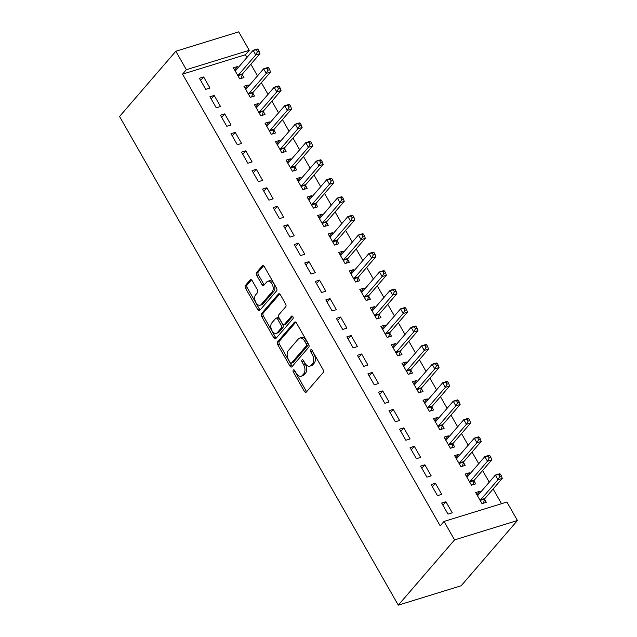 <?xml version="1.0" encoding="UTF-8"?>
<svg xmlns="http://www.w3.org/2000/svg" width="637" height="637" viewBox="0 0 637 637"><rect width="100%" height="100%" fill="white"/><g stroke="black" fill="none" stroke-linecap="round" stroke-linejoin="round"><path stroke-width="0.96" d="M293.299 370.049A1.521 0.908 -107.1 0 0 293.362 372.08L304.351 391.341A2.174 1.298 -107.1 0 0 305.927 392.328A2.174 1.298 -107.1 0 0 306.317 392.066L323.174 372.526A2.174 1.298 -107.1 0 0 323.07 369.627L312.09 350.366A1.521 0.908 -107.1 0 0 310.983 349.673A1.521 0.908 -107.1 0 0 310.713 349.856A1.521 0.908 -107.1 0 0 310.776 351.887L312.202 354.379A6.959 4.148 -107.1 0 1 312.512 363.655L311.111 365.28A6.959 4.148 -107.1 0 1 309.853 366.132A6.959 4.148 -107.1 0 1 304.805 362.955L303.379 360.462A1.521 0.908 -107.1 0 0 302.28 359.77A1.521 0.908 -107.1 0 0 302.002 359.953A1.521 0.908 -107.1 0 0 302.073 361.983L303.491 364.475A6.959 4.148 -107.1 0 1 303.801 373.752L302.4 375.376A6.959 4.148 -107.1 0 1 301.142 376.228A6.959 4.148 -107.1 0 1 296.094 373.051L294.676 370.559A1.521 0.908 -107.1 0 0 293.569 369.866A1.521 0.908 -107.1 0 0 293.299 370.049M294.772 370.734A1.521 0.908 -107.1 0 0 295.066 371.554L306.047 390.815A2.174 1.298 -107.1 0 0 306.723 391.596M312.186 350.541A1.521 0.908 -107.1 0 0 312.48 351.361L313.898 353.853L312.202 354.379M303.483 360.638A1.521 0.908 -107.1 0 0 303.769 361.458L305.195 363.95L303.491 364.475M252.164 280.63A2.174 1.298 -107.1 0 0 250.588 279.635A2.174 1.298 -107.1 0 0 250.198 279.906L245.468 285.384A2.174 1.298 -107.1 0 0 245.571 288.282L257.77 309.67A2.174 1.298 -107.1 0 0 259.347 310.665A2.174 1.298 -107.1 0 0 259.737 310.402L276.593 290.862A2.174 1.298 -107.1 0 0 276.49 287.964L264.291 266.569A2.174 1.298 -107.1 0 0 262.715 265.581A2.174 1.298 -107.1 0 0 262.325 265.844L256.607 272.469A2.174 1.298 -107.1 0 0 256.711 275.367L261.934 284.516A2.174 1.298 -107.1 0 0 263.511 285.511A2.174 1.298 -107.1 0 0 263.901 285.249L266.736 281.96A5.821 3.472 -107.1 0 1 267.787 281.251A5.821 3.472 -107.1 0 1 272.453 284.819A5.821 3.472 -107.1 0 1 272.262 291.658L261.17 304.526A5.821 3.472 -107.1 0 1 260.119 305.234A5.821 3.472 -107.1 0 1 255.445 301.667A5.821 3.472 -107.1 0 1 255.636 294.827L257.491 292.686A2.174 1.298 -107.1 0 0 257.388 289.787L252.164 280.63M182.548 74.131L440.207 525.859L444.021 521.432L506.909 502.044L517.443 520.517L461.172 585.761L398.284 605.15L119.557 116.483L175.828 51.239L186.362 69.704L182.548 74.131L245.436 54.742L249.25 50.315L186.362 69.704M444.021 521.432L454.555 539.897L398.284 605.15M277.628 341.758A2.174 1.298 -107.1 0 0 277.724 344.657L289.923 366.052A2.174 1.298 -107.1 0 0 291.499 367.039A2.174 1.298 -107.1 0 0 291.897 366.777L308.746 347.237A2.174 1.298 -107.1 0 0 308.65 344.338L296.452 322.951A2.174 1.298 -107.1 0 0 294.875 321.956A2.174 1.298 -107.1 0 0 294.477 322.218L277.628 341.758L279.325 341.241A2.174 1.298 -107.1 0 0 279.428 344.139L291.627 365.527A2.174 1.298 -107.1 0 0 292.295 366.307M273.846 337.865L261.648 316.47A2.174 1.298 -107.1 0 1 261.552 313.571L278.401 294.031A2.174 1.298 -107.1 0 1 278.791 293.768A2.174 1.298 -107.1 0 1 280.368 294.764L285.591 303.913A2.174 1.298 -107.1 0 1 285.687 306.811L278.855 314.734A2.174 1.298 -107.1 0 0 278.95 317.632L282.414 323.707A2.174 1.298 -107.1 0 0 283.991 324.703A2.174 1.298 -107.1 0 0 284.389 324.432L291.499 316.183A1.521 0.908 -107.1 0 1 291.778 316A1.521 0.908 -107.1 0 1 293.004 316.931A1.521 0.908 -107.1 0 1 292.948 318.723L275.821 338.589A2.174 1.298 -107.1 0 1 275.423 338.852A2.174 1.298 -107.1 0 1 273.846 337.865L275.55 337.339L263.344 315.944L261.648 316.47M214.183 95.431L209.931 96.736L216.254 107.82L220.506 106.506L214.183 95.431L211.173 98.918M248.78 86.003L248.175 84.952L243.931 86.258L250.245 97.342L254.497 96.028L252.793 93.042M235.252 132.369L231 133.674L237.322 144.758L241.574 143.444L235.252 132.369L232.242 135.848M269.849 122.941L269.244 121.882L264.992 123.196L271.314 134.28L275.566 132.966L273.862 129.98M256.321 169.299L252.069 170.612L258.391 181.688L262.635 180.382L256.321 169.299L253.311 172.786M290.91 159.879L290.313 158.82L286.061 160.134L292.383 171.21L296.635 169.904L294.931 166.91M277.39 206.237L273.138 207.551L279.46 218.626L283.704 217.321L277.39 206.237L274.38 209.724M311.979 196.809L311.382 195.758L307.13 197.064L313.452 208.148L317.704 206.842L315.992 203.848M298.45 243.175L294.206 244.481L300.529 255.564L304.773 254.251L298.45 243.175L295.449 246.662M333.047 233.747L332.45 232.696L328.198 234.002L334.521 245.086L338.765 243.772L337.061 240.786M319.519 280.113L315.275 281.419L321.597 292.502L325.841 291.189L319.519 280.113L316.517 283.592M354.116 270.685L353.519 269.626L349.267 270.94L355.589 282.024L359.833 280.71L358.129 277.724M340.588 317.043L336.344 318.357L342.658 329.433L346.91 328.127L340.588 317.043L337.586 320.53M375.185 307.623L374.588 306.564L370.336 307.878L376.658 318.954L380.902 317.648L379.198 314.654M361.657 353.981L357.413 355.295L363.727 366.371L367.979 365.065L361.657 353.981L358.647 357.468M396.254 344.553L395.649 343.502L391.405 344.808L397.727 355.892L401.971 354.586L400.267 351.592M382.726 390.919L378.474 392.225L384.796 403.309L389.048 401.995L382.726 390.919L379.716 394.407M417.323 381.491L416.717 380.44L412.473 381.746L418.788 392.83L423.04 391.516L421.336 388.53M403.794 427.857L399.542 429.163L405.865 440.247L410.117 438.933L403.794 427.857L400.784 431.337M438.391 418.429L437.786 417.37L433.542 418.684L439.856 429.768L444.108 428.454L442.404 425.468M424.863 464.787L420.611 466.101L426.933 477.177L431.185 475.871L424.863 464.787L421.853 468.275M459.46 455.367L458.855 454.308L454.603 455.622L460.925 466.698L465.177 465.392L463.473 462.398M445.932 501.725L441.68 503.039L448.002 514.115L452.254 512.809L445.932 501.725L442.922 505.213M480.529 492.297L479.924 491.246L475.672 492.552L481.994 503.636L486.246 502.33L484.542 499.336M501.518 503.708L493.126 488.985M489.248 482.185L482.591 470.512M478.713 463.72L472.057 452.047M468.179 445.255L461.522 433.574M457.645 426.782L450.988 415.109M447.11 408.317L440.454 396.644M436.576 389.844L429.919 378.171M426.042 371.379L419.385 359.706M415.507 352.914L408.85 341.241M404.973 334.441L398.316 322.768M394.438 315.976L387.782 304.303M383.904 297.511L377.247 285.838M373.37 279.038L366.713 267.365M362.835 260.573L356.179 248.9M352.309 242.108L345.644 230.427M341.774 223.635L335.11 211.962M331.24 205.17L324.575 193.497M320.706 186.697L314.041 175.024M310.171 168.232L303.515 156.559M299.637 149.767L292.98 138.094M289.102 131.294L282.446 119.621M278.568 112.829L271.911 101.156M268.034 94.364L261.377 82.683M257.499 75.891L250.843 64.218M246.965 57.426L245.436 54.742M469.995 473.832L469.389 472.781L465.137 474.087L471.46 485.171L475.712 483.857L474.008 480.871M435.397 483.26L431.145 484.566L437.468 495.65L441.72 494.336L435.397 483.26L432.388 486.748M448.926 436.894L448.321 435.843L444.069 437.149L450.391 448.233L454.643 446.919L452.939 443.933M414.329 446.322L410.077 447.628L416.399 458.712L420.651 457.398L414.329 446.322L411.319 449.81M427.857 399.964L427.252 398.905L423.008 400.219L429.322 411.295L433.574 409.989L431.87 406.995M393.26 409.384L389.008 410.698L395.33 421.774L399.582 420.468L393.26 409.384L390.25 412.872M406.788 363.026L406.183 361.967L401.939 363.281L408.253 374.357L412.505 373.051L410.801 370.057M372.191 372.446L367.939 373.76L374.261 384.844L378.513 383.53L372.191 372.446L369.181 375.934M385.719 326.088L385.114 325.037L380.87 326.343L387.192 337.427L391.437 336.113L389.733 333.127M351.122 335.516L346.878 336.822L353.193 347.906L357.445 346.592L351.122 335.516L348.12 339.003M364.651 289.15L364.053 288.099L359.801 289.405L366.124 300.489L370.368 299.175L368.664 296.189M330.054 298.578L325.81 299.884L332.124 310.967L336.376 309.662L330.054 298.578L327.052 302.065M343.582 252.22L342.985 251.161L338.733 252.475L345.055 263.551L349.299 262.245L347.595 259.251M308.985 261.64L304.741 262.954L311.063 274.029L315.307 272.724L308.985 261.64L305.983 265.127M322.513 215.282L321.916 214.223L317.664 215.537L323.986 226.613L328.238 225.307L326.526 222.321M287.924 224.702L283.672 226.016L289.994 237.099L294.238 235.786L287.924 224.702L284.914 228.189M301.444 178.344L300.847 177.293L296.595 178.599L302.917 189.683L307.169 188.369L305.465 185.383M266.855 187.772L262.603 189.078L268.925 200.161L273.169 198.848L266.855 187.772L263.845 191.259M280.384 141.406L279.778 140.355L275.526 141.661L281.849 152.745L286.101 151.431L284.397 148.445M245.786 150.834L241.534 152.139L247.857 163.223L252.109 161.917L245.786 150.834L242.777 154.321M259.315 104.476L258.71 103.417L254.458 104.731L260.78 115.807L265.032 114.501L263.328 111.507M224.718 113.896L220.466 115.209L226.788 126.285L231.04 124.979L224.718 113.896L221.708 117.383M238.246 67.538L237.641 66.479L233.397 67.793L239.711 78.869L243.963 77.563L242.259 74.577M203.649 76.958L199.397 78.271L205.719 89.355L209.971 88.041L203.649 76.958L200.639 80.445M175.828 51.239L238.716 31.85L249.25 50.315M454.555 539.897L517.443 520.517M479.924 491.246L476.914 494.734M469.389 472.781L466.38 476.261M458.855 454.308L455.845 457.796M448.321 435.843L445.311 439.331M437.786 417.37L434.776 420.858M427.252 398.905L424.25 402.393M416.717 380.44L413.716 383.928M406.183 361.967L403.181 365.455M395.649 343.502L392.647 346.99M385.114 325.037L382.112 328.517M374.588 306.564L371.578 310.052M364.053 288.099L361.044 291.587M353.519 269.626L350.509 273.114M342.985 251.161L339.975 254.649M332.45 232.696L329.44 236.184M321.916 214.223L318.906 217.711M311.382 195.758L308.372 199.246M300.847 177.293L297.837 180.781M290.313 158.82L287.303 162.308M279.778 140.355L276.769 143.843M269.244 121.882L266.234 125.37M258.71 103.417L255.7 106.905M248.175 84.952L245.165 88.439M237.641 66.479L234.639 69.966M301.142 376.228L302.838 375.703A6.959 4.148 -107.1 0 0 304.104 374.851L302.4 375.376M305.195 363.95A6.959 4.148 -107.1 0 1 305.505 373.226L304.104 374.851M309.853 366.132L311.549 365.606A6.959 4.148 -107.1 0 0 312.807 364.754L311.111 365.28M313.898 353.853A6.959 4.148 -107.1 0 1 314.208 363.13L312.807 364.754M295.775 322.163L279.325 341.241M290.098 362.533A1.521 0.908 -107.1 0 0 291.205 363.233A1.521 0.908 -107.1 0 0 291.475 363.042L306.27 345.891A1.521 0.908 -107.1 0 0 306.206 343.869L304.701 341.233A6.959 4.148 -107.1 0 0 299.661 338.064A6.959 4.148 -107.1 0 0 298.395 338.908L288.29 350.637A6.959 4.148 -107.1 0 0 288.601 359.905L290.098 362.533M291.205 363.233L292.901 362.708A1.521 0.908 -107.1 0 0 293.179 362.525L291.475 363.042M299.661 338.064L301.357 337.538A6.959 4.148 -107.1 0 1 306.405 340.715L307.902 343.343A1.521 0.908 -107.1 0 1 307.974 345.373L293.179 362.525M279.699 293.976L263.248 313.046A2.174 1.298 -107.1 0 0 263.344 315.944M283.991 324.703L285.695 324.177A2.174 1.298 -107.1 0 0 286.085 323.915L292.622 316.334M271.76 322.959A5.821 3.472 -107.1 0 0 271.577 329.807A5.821 3.472 -107.1 0 0 276.243 333.366A5.821 3.472 -107.1 0 0 277.294 332.657L281.204 328.127A2.174 1.298 -107.1 0 0 281.108 325.228L277.644 319.153A2.174 1.298 -107.1 0 0 276.068 318.166A2.174 1.298 -107.1 0 0 275.67 318.428L271.76 322.959M276.243 333.366L277.947 332.848A5.821 3.472 -107.1 0 0 278.998 332.132L277.294 332.657M276.068 318.166L277.764 317.64A2.174 1.298 -107.1 0 1 279.34 318.635L282.804 324.703A2.174 1.298 -107.1 0 1 282.908 327.601L278.998 332.132M275.55 337.339A2.174 1.298 -107.1 0 0 276.219 338.12M260.119 305.234L261.815 304.709A5.821 3.472 -107.1 0 0 262.874 304L261.17 304.526M267.787 281.251L269.483 280.726A5.821 3.472 -107.1 0 1 274.157 284.293A5.821 3.472 -107.1 0 1 273.966 291.141L262.874 304M263.622 265.788L258.311 271.943A2.174 1.298 -107.1 0 0 258.407 274.842L263.63 283.998A2.174 1.298 -107.1 0 0 264.307 284.779M251.496 279.842L247.172 284.858A2.174 1.298 -107.1 0 0 247.267 287.757L259.466 309.152A2.174 1.298 -107.1 0 0 260.143 309.932M477.296 495.395L478.045 495.18M483.435 503.19L484.614 499.066A2.214 1.322 72.9 0 1 484.9 498.516L502.259 478.395L498.007 479.701L495.371 475.083L478.013 495.212A2.214 1.322 72.9 0 1 477.615 495.482A2.214 1.322 72.9 0 1 477.583 495.49L477.376 495.546M480.29 500.65L480.37 500.379A2.214 1.322 72.9 0 1 480.648 499.83L498.007 479.701L499.734 476.484L501.43 475.958L500.379 474.111L498.675 474.637L499.734 476.484M498.675 474.637L495.371 475.083L499.623 473.777L500.379 474.111M501.43 475.958L502.259 478.395M466.762 476.93L467.51 476.715M472.901 484.725L474.079 480.601A2.214 1.322 72.9 0 1 474.366 480.051L491.724 459.922L487.472 461.236L484.837 456.618L467.478 476.747A2.214 1.322 72.9 0 1 467.08 477.017A2.214 1.322 72.9 0 1 467.048 477.025L466.849 477.073M469.756 482.177L469.835 481.906A2.214 1.322 72.9 0 1 470.114 481.365L487.472 461.236L489.2 458.019L490.896 457.493L489.845 455.646L488.141 456.172L489.2 458.019M488.141 456.172L484.837 456.618L489.089 455.304L489.845 455.646M490.896 457.493L491.724 459.922M456.227 458.465L456.976 458.242M462.366 466.26L463.545 462.128A2.214 1.322 72.9 0 1 463.832 461.586L481.19 441.457L476.938 442.763L474.302 438.145L456.944 458.274A2.214 1.322 72.9 0 1 456.546 458.544A2.214 1.322 72.9 0 1 456.514 458.552L456.315 458.608M459.221 463.712L459.301 463.441A2.214 1.322 72.9 0 1 459.58 462.892L476.938 442.763L478.666 439.546L480.362 439.028L479.311 437.181L477.607 437.707L478.666 439.546M477.607 437.707L474.302 438.145L478.554 436.839L479.311 437.181M480.362 439.028L481.19 441.457M445.693 439.992L446.441 439.777M451.832 447.787L453.018 443.663A2.214 1.322 72.9 0 1 453.297 443.113L470.655 422.984L466.403 424.298L463.768 419.679L446.41 439.809A2.214 1.322 72.9 0 1 446.011 440.079A2.214 1.322 72.9 0 1 445.98 440.087L445.781 440.143M448.687 445.239L448.767 444.968A2.214 1.322 72.9 0 1 449.045 444.427L466.403 424.298L468.131 421.081L469.827 420.555L468.776 418.708L467.072 419.234L468.131 421.081M467.072 419.234L463.768 419.679L468.02 418.374L468.776 418.708M469.827 420.555L470.655 422.984M435.159 421.527L435.907 421.304M441.298 429.322L442.484 425.197A2.214 1.322 72.9 0 1 442.763 424.648L460.121 404.519L455.869 405.833L453.233 401.214L435.875 421.344A2.214 1.322 72.9 0 1 435.477 421.614A2.214 1.322 72.9 0 1 435.445 421.622L435.246 421.67M438.152 426.774L438.232 426.503A2.214 1.322 72.9 0 1 438.511 425.954L455.869 405.833L457.597 402.616L459.293 402.09L458.242 400.243L456.538 400.769L457.597 402.616M456.538 400.769L453.233 401.214L457.485 399.901L458.242 400.243M459.293 402.09L460.121 404.519M424.624 403.062L425.373 402.839M430.763 410.849L431.95 406.725A2.214 1.322 72.9 0 1 432.228 406.183L449.587 386.054L445.335 387.36L442.699 382.741L425.341 402.871A2.214 1.322 72.9 0 1 424.943 403.141A2.214 1.322 72.9 0 1 424.911 403.149L424.712 403.205M427.618 408.309L427.698 408.038A2.214 1.322 72.9 0 1 427.976 407.489L445.335 387.36L447.063 384.143L448.759 383.625L447.707 381.778L446.011 382.296L447.063 384.143M446.011 382.296L442.699 382.741L446.951 381.436L447.707 381.778M448.759 383.625L449.587 386.054M414.09 384.589L414.838 384.374M420.229 392.384L421.415 388.259A2.214 1.322 72.9 0 1 421.694 387.71L439.052 367.581L434.8 368.895L432.173 364.276L414.806 384.406A2.214 1.322 72.9 0 1 414.408 384.676A2.214 1.322 72.9 0 1 414.376 384.684L414.177 384.74M417.084 389.836L417.163 389.565A2.214 1.322 72.9 0 1 417.442 389.024L434.8 368.895L436.528 365.678L438.224 365.152L437.173 363.305L435.477 363.831L436.528 365.678M435.477 363.831L432.173 364.276L436.417 362.963L437.173 363.305M438.224 365.152L439.052 367.581M403.555 366.124L404.304 365.901M409.695 373.919L410.881 369.786A2.214 1.322 72.9 0 1 411.16 369.245L428.518 349.116L424.266 350.422L421.638 345.811L404.272 365.933A2.214 1.322 72.9 0 1 403.874 366.203A2.214 1.322 72.9 0 1 403.842 366.219L403.643 366.267M406.549 371.371L406.629 371.1A2.214 1.322 72.9 0 1 406.908 370.551L424.266 350.422L425.994 347.213L427.69 346.687L426.639 344.84L424.943 345.365L425.994 347.213M424.943 345.365L421.638 345.811L425.882 344.498L426.639 344.84M427.69 346.687L428.518 349.116M393.021 347.651L393.77 347.436M399.16 355.446L400.347 351.321A2.214 1.322 72.9 0 1 400.625 350.772L417.983 330.651L413.732 331.957L411.104 327.338L393.746 347.468A2.214 1.322 72.9 0 1 393.34 347.738A2.214 1.322 72.9 0 1 393.308 347.746L393.109 347.802M396.015 352.906L396.095 352.635A2.214 1.322 72.9 0 1 396.373 352.086L413.732 331.957L415.459 328.74L417.155 328.214L416.104 326.367L414.408 326.892L415.459 328.74M414.408 326.892L411.104 327.338L415.348 326.033L416.104 326.367M417.155 328.214L417.983 330.651M382.487 329.186L383.235 328.971M388.626 336.981L389.812 332.856A2.214 1.322 72.9 0 1 390.091 332.307L407.449 312.178L403.197 313.492L400.569 308.873L383.211 329.003A2.214 1.322 72.9 0 1 382.805 329.273A2.214 1.322 72.9 0 1 382.773 329.281L382.574 329.329M385.481 334.433L385.56 334.162A2.214 1.322 72.9 0 1 385.839 333.621L403.197 313.492L404.925 310.275L406.621 309.749L405.57 307.902L403.874 308.427L404.925 310.275M403.874 308.427L400.569 308.873L404.813 307.56L405.57 307.902M406.621 309.749L407.449 312.178M371.96 310.721L372.701 310.498M378.091 318.516L379.278 314.383A2.214 1.322 72.9 0 1 379.556 313.842L396.915 293.713L392.663 295.019L390.035 290.408L372.677 310.53A2.214 1.322 72.9 0 1 372.271 310.8A2.214 1.322 72.9 0 1 372.239 310.808L372.04 310.864M374.946 315.968L375.026 315.697A2.214 1.322 72.9 0 1 375.304 315.148L392.663 295.019L394.391 291.802L396.095 291.284L395.036 289.437L393.34 289.962L394.391 291.802M393.34 289.962L390.035 290.408L394.279 289.094L395.036 289.437M396.095 291.284L396.915 293.713M361.426 292.248L362.166 292.033M367.557 300.043L368.743 295.918A2.214 1.322 72.9 0 1 369.022 295.369L386.38 275.24L382.136 276.554L379.501 271.935L362.142 292.065A2.214 1.322 72.9 0 1 361.736 292.335A2.214 1.322 72.9 0 1 361.705 292.343L361.505 292.399M364.42 297.503L364.491 297.224A2.214 1.322 72.9 0 1 364.77 296.683L382.136 276.554L383.856 273.337L385.56 272.811L384.501 270.964L382.805 271.489L383.856 273.337M382.805 271.489L379.501 271.935L383.745 270.629L384.501 270.964M385.56 272.811L386.38 275.24M350.891 273.783L351.632 273.56M357.023 281.578L358.209 277.453A2.214 1.322 72.9 0 1 358.488 276.904L375.846 256.775L371.602 258.089L368.966 253.47L351.608 273.599A2.214 1.322 72.9 0 1 351.202 273.87A2.214 1.322 72.9 0 1 351.17 273.878L350.971 273.926M353.885 279.03L353.957 278.759A2.214 1.322 72.9 0 1 354.244 278.21L371.602 258.089L373.322 254.872L375.026 254.346L373.967 252.499L372.271 253.024L373.322 254.872M372.271 253.024L368.966 253.47L373.218 252.156L373.967 252.499M375.026 254.346L375.846 256.775M340.357 255.318L341.098 255.095M346.496 263.105L347.675 258.98A2.214 1.322 72.9 0 1 347.953 258.439L365.312 238.31L361.068 239.616L358.432 234.997L341.074 255.126A2.214 1.322 72.9 0 1 340.668 255.397A2.214 1.322 72.9 0 1 340.644 255.405L340.437 255.461M343.351 260.565L343.423 260.294A2.214 1.322 72.9 0 1 343.709 259.745L361.068 239.616L362.787 236.399L364.491 235.881L363.432 234.034L361.736 234.551L362.787 236.399M361.736 234.551L358.432 234.997L362.684 233.691L363.432 234.034M364.491 235.881L365.312 238.31M329.823 236.845L330.563 236.63M335.962 244.64L337.14 240.515A2.214 1.322 72.9 0 1 337.419 239.966L354.777 219.837L350.533 221.15L347.898 216.532L330.539 236.661A2.214 1.322 72.9 0 1 330.141 236.932A2.214 1.322 72.9 0 1 330.109 236.94L329.902 236.996M332.817 242.092L332.888 241.821A2.214 1.322 72.9 0 1 333.175 241.28L350.533 221.15L352.253 217.934L353.957 217.408L352.898 215.561L351.202 216.086L352.253 217.934M351.202 216.086L347.898 216.532L352.15 215.226L352.898 215.561M353.957 217.408L354.777 219.837M319.288 218.38L320.029 218.157M325.427 226.175L326.606 222.042A2.214 1.322 72.9 0 1 326.885 221.501L344.243 201.372L339.999 202.685L337.363 198.067L320.005 218.196A2.214 1.322 72.9 0 1 319.607 218.459A2.214 1.322 72.9 0 1 319.575 218.475L319.368 218.523M322.282 223.627L322.362 223.356A2.214 1.322 72.9 0 1 322.64 222.807L339.999 202.685L341.719 199.469L343.423 198.943L342.372 197.096L340.668 197.621L341.719 199.469M340.668 197.621L337.363 198.067L341.615 196.753L342.372 197.096M343.423 198.943L344.243 201.372M308.754 199.914L309.502 199.692M314.893 207.702L316.071 203.577A2.214 1.322 72.9 0 1 316.35 203.028L333.708 182.907L329.464 184.212L326.829 179.594L309.471 199.723A2.214 1.322 72.9 0 1 309.072 199.994A2.214 1.322 72.9 0 1 309.041 200.002L308.834 200.058M311.748 205.162L311.827 204.891A2.214 1.322 72.9 0 1 312.106 204.342L329.464 184.212L331.184 180.996L332.888 180.47L331.837 178.631L330.133 179.148L331.184 180.996M330.133 179.148L326.829 179.594L331.081 178.288L331.837 178.631M332.888 180.47L333.708 182.907M298.22 181.441L298.968 181.226M304.359 189.237L305.537 185.112A2.214 1.322 72.9 0 1 305.816 184.563L323.182 164.434L318.93 165.747L316.294 161.129L298.936 181.258A2.214 1.322 72.9 0 1 298.538 181.529A2.214 1.322 72.9 0 1 298.506 181.537L298.299 181.593M301.213 186.689L301.293 186.418A2.214 1.322 72.9 0 1 301.572 185.877L318.93 165.747L320.65 162.531L322.354 162.005L321.303 160.158L319.599 160.683L320.65 162.531M319.599 160.683L316.294 161.129L320.546 159.815L321.303 160.158M322.354 162.005L323.182 164.434M287.685 162.976L288.434 162.754M293.824 170.772L295.003 166.639A2.214 1.322 72.9 0 1 295.281 166.098L312.648 145.969L308.396 147.274L305.76 142.664L288.402 162.785A2.214 1.322 72.9 0 1 288.004 163.056A2.214 1.322 72.9 0 1 287.972 163.064L287.765 163.12M290.679 168.224L290.759 167.953A2.214 1.322 72.9 0 1 291.037 167.404L308.396 147.274L310.123 144.066L311.819 143.54L310.768 141.693L309.064 142.218L310.123 144.066M309.064 142.218L305.76 142.664L310.012 141.35L310.768 141.693M311.819 143.54L312.648 145.969M277.151 144.503L277.899 144.288M283.29 152.299L284.468 148.174A2.214 1.322 72.9 0 1 284.755 147.625L302.113 127.504L297.861 128.809L295.226 124.191L277.867 144.32A2.214 1.322 72.9 0 1 277.469 144.591A2.214 1.322 72.9 0 1 277.437 144.599L277.23 144.655M280.145 149.759L280.224 149.48A2.214 1.322 72.9 0 1 280.503 148.939L297.861 128.809L299.589 125.593L301.285 125.067L300.234 123.22L298.53 123.745L299.589 125.593M298.53 123.745L295.226 124.191L299.478 122.885L300.234 123.22M301.285 125.067L302.113 127.504M266.616 126.038L267.365 125.823M272.755 133.834L273.934 129.709A2.214 1.322 72.9 0 1 274.221 129.16L291.579 109.031L287.327 110.344L284.691 105.726L267.333 125.855A2.214 1.322 72.9 0 1 266.935 126.126A2.214 1.322 72.9 0 1 266.903 126.134L266.704 126.182M269.61 131.286L269.69 131.015A2.214 1.322 72.9 0 1 269.969 130.466L287.327 110.344L289.055 107.127L290.751 106.602L289.7 104.755L287.996 105.28L289.055 107.127M287.996 105.28L284.691 105.726L288.943 104.412L289.7 104.755M290.751 106.602L291.579 109.031M256.082 107.573L256.83 107.35M262.221 115.369L263.399 111.236A2.214 1.322 72.9 0 1 263.686 110.695L281.044 90.565L276.792 91.871L274.157 87.253L256.799 107.382A2.214 1.322 72.9 0 1 256.4 107.653A2.214 1.322 72.9 0 1 256.369 107.661L256.17 107.717M259.076 112.821L259.155 112.55A2.214 1.322 72.9 0 1 259.434 112.001L276.792 91.871L278.52 88.654L280.216 88.137L279.165 86.29L277.461 86.807L278.52 88.654M277.461 86.807L274.157 87.253L278.409 85.947L279.165 86.29M280.216 88.137L281.044 90.565M245.548 89.1L246.296 88.885A2.214 1.322 72.9 0 1 245.866 89.188A2.214 1.322 72.9 0 1 245.834 89.196L245.635 89.252M251.687 96.896L252.873 92.771A2.214 1.322 72.9 0 1 253.152 92.222L270.51 72.092L266.258 73.406L263.622 68.788L246.264 88.917M248.541 94.348L248.621 94.077A2.214 1.322 72.9 0 1 248.9 93.535L266.258 73.406L267.986 70.189L269.682 69.664L268.631 67.817L266.927 68.342L267.986 70.189M266.927 68.342L263.622 68.788L267.874 67.482L268.631 67.817M269.682 69.664L270.51 72.092M235.013 70.635L235.762 70.412M241.152 78.431L242.339 74.298A2.214 1.322 72.9 0 1 242.617 73.757L259.976 53.627L255.724 54.941L253.088 50.323L235.73 70.452A2.214 1.322 72.9 0 1 235.332 70.715A2.214 1.322 72.9 0 1 235.3 70.731L235.101 70.779M238.007 75.883L238.087 75.612A2.214 1.322 72.9 0 1 238.365 75.062L255.724 54.941L257.452 51.724L259.148 51.199L258.096 49.352L256.392 49.877L257.452 51.724M256.392 49.877L253.088 50.323L257.34 49.009L258.096 49.352M259.148 51.199L259.976 53.627M295.066 371.554L293.362 372.08M312.48 351.361L310.776 351.887M303.769 361.458L302.073 361.983M305.505 373.226L303.801 373.752M314.208 363.13L312.512 363.655M306.047 390.815L304.351 391.341M295.345 321.956L294.477 322.218M291.627 365.527L289.923 366.052M279.428 344.139L277.724 344.657M307.974 345.373L306.27 345.891M307.902 343.343L306.206 343.869M306.405 340.715L304.701 341.233M263.248 313.046L261.552 313.571M279.269 293.768L278.401 294.031M286.085 323.915L284.389 324.432M292.112 316L291.499 316.183M282.908 327.601L281.204 328.127M282.804 324.703L281.108 325.228M279.34 318.635L277.644 319.153M273.966 291.141L272.262 291.658M263.63 283.998L261.934 284.516M258.407 274.842L256.711 275.367M258.311 271.943L256.607 272.469M263.192 265.573L262.325 265.844M259.466 309.152L257.77 309.67M247.267 287.757L245.571 288.282M247.172 284.858L245.468 285.384M251.066 279.635L250.198 279.906M484.614 499.066L480.37 500.379M484.9 498.516L480.648 499.83M474.079 480.601L469.835 481.906M474.366 480.051L470.114 481.365M463.545 462.128L459.301 463.441M463.832 461.586L459.58 462.892M453.018 443.663L448.767 444.968M453.297 443.113L449.045 444.427M442.484 425.197L438.232 426.503M442.763 424.648L438.511 425.954M431.95 406.725L427.698 408.038M432.228 406.183L427.976 407.489M421.415 388.259L417.163 389.565M421.694 387.71L417.442 389.024M410.881 369.786L406.629 371.1M411.16 369.245L406.908 370.551M400.347 351.321L396.095 352.635M400.625 350.772L396.373 352.086M389.812 332.856L385.56 334.162M390.091 332.307L385.839 333.621M379.278 314.383L375.026 315.697M379.556 313.842L375.304 315.148M368.743 295.918L364.491 297.224M369.022 295.369L364.77 296.683M358.209 277.453L353.957 278.759M358.488 276.904L354.244 278.21M347.675 258.98L343.423 260.294M347.953 258.439L343.709 259.745M337.14 240.515L332.888 241.821M337.419 239.966L333.175 241.28M326.606 222.042L322.362 223.356M326.885 221.501L322.64 222.807M316.071 203.577L311.827 204.891M316.35 203.028L312.106 204.342M305.537 185.112L301.293 186.418M305.816 184.563L301.572 185.877M295.003 166.639L290.759 167.953M295.281 166.098L291.037 167.404M284.468 148.174L280.224 149.48M284.755 147.625L280.503 148.939M273.934 129.709L269.69 131.015M274.221 129.16L269.969 130.466M263.399 111.236L259.155 112.55M263.686 110.695L259.434 112.001M252.873 92.771L248.621 94.077M253.152 92.222L248.9 93.535M242.339 74.298L238.087 75.612M242.617 73.757L238.365 75.062"/></g></svg>
